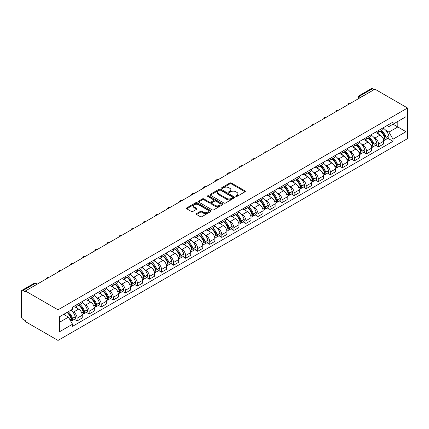 <?xml version="1.0" encoding="UTF-8"?>
<svg xmlns="http://www.w3.org/2000/svg" width="429" height="429" viewBox="0 0 429 429"><rect width="100%" height="100%" fill="white"/><g stroke="black" fill="none" stroke-linecap="round" stroke-linejoin="round"><path stroke-width="0.64" d="M235.896 196.428A0.751 0.434 0 0 0 236.958 196.428L245.018 191.774A1.073 0.622 0 0 0 245.334 191.334A1.073 0.622 0 0 0 245.018 190.894L231.36 183.011A1.073 0.622 0 0 0 229.842 183.011L221.782 187.666A0.751 0.434 0 0 0 221.562 187.972A0.751 0.434 0 0 0 221.782 188.277A0.751 0.434 0 0 0 222.844 188.277L223.89 187.677A3.432 1.984 0 0 1 228.743 187.677L229.88 188.331A3.432 1.984 0 0 1 230.888 189.736A3.432 1.984 0 0 1 229.88 191.136L228.839 191.736A0.751 0.434 0 0 0 228.619 192.047A0.751 0.434 0 0 0 228.839 192.353A0.751 0.434 0 0 0 229.901 192.353L230.941 191.752A3.432 1.984 0 0 1 235.8 191.752L236.937 192.406A3.432 1.984 0 0 1 237.945 193.806A3.432 1.984 0 0 1 236.937 195.211L235.896 195.812A0.751 0.434 0 0 0 235.677 196.117A0.751 0.434 0 0 0 235.896 196.428L235.896 195.812M196.536 213.588A1.073 0.622 0 0 0 196.219 214.023A1.073 0.622 0 0 0 196.536 214.462L200.37 216.677A1.073 0.622 0 0 0 201.882 216.677L210.837 211.508A1.073 0.622 0 0 0 211.154 211.068A1.073 0.622 0 0 0 210.837 210.628L197.179 202.745A1.073 0.622 0 0 0 195.662 202.745L186.712 207.915A1.073 0.622 0 0 0 186.395 208.349A1.073 0.622 0 0 0 186.712 208.789L191.339 211.459A1.073 0.622 0 0 0 192.857 211.459L196.686 209.25A1.073 0.622 0 0 0 197.002 208.81A1.073 0.622 0 0 0 196.686 208.376L194.391 207.046A2.869 1.657 0 0 1 193.554 205.877A2.869 1.657 0 0 1 195.324 204.343A2.869 1.657 0 0 1 198.45 204.703L207.443 209.894A2.869 1.657 0 0 1 208.285 211.068A2.869 1.657 0 0 1 206.51 212.596A2.869 1.657 0 0 1 203.384 212.237L201.882 211.374A1.073 0.622 0 0 0 200.37 211.374L196.536 213.588L196.536 214.462M58.012 309.813L25.391 290.98L374.93 89.173L407.55 108.006L58.012 309.813L58.012 340.428L407.55 138.621L407.55 108.006M223.965 203.051A1.073 0.622 0 0 0 225.482 203.051L234.432 197.882A1.073 0.622 0 0 0 234.749 197.442A1.073 0.622 0 0 0 234.432 197.008L220.779 189.119A1.073 0.622 0 0 0 219.262 189.119L210.307 194.289A1.073 0.622 0 0 0 209.99 194.728A1.073 0.622 0 0 0 210.307 195.168L223.965 203.051M207.99 196.589A0.751 0.434 0 0 1 208.751 196.697L208.751 195.801L222.635 203.818A1.073 0.622 0 0 1 222.951 204.258A1.073 0.622 0 0 1 222.635 204.692L213.685 209.861A1.073 0.622 0 0 1 212.167 209.861L198.509 201.979L202.338 199.78L202.338 198.89L198.509 201.104A1.073 0.622 0 0 0 198.193 201.539A1.073 0.622 0 0 0 198.509 201.979L198.509 201.104M202.338 199.78A1.073 0.622 0 0 1 203.855 199.78L203.855 198.89A1.073 0.622 0 0 0 202.338 198.89M203.855 198.89L209.395 202.086A1.073 0.622 0 0 0 210.912 202.086L213.454 200.622A1.073 0.622 0 0 0 213.771 200.182A1.073 0.622 0 0 0 213.454 199.742L207.69 196.412A0.751 0.434 0 0 1 207.47 196.107A0.751 0.434 0 0 1 207.931 195.71A0.751 0.434 0 0 1 208.751 195.801M25.391 290.98L25.391 291.87L22.994 290.487A2.188 1.26 -120 0 0 21.9 290.379A2.188 1.26 -120 0 0 21.45 291.382L21.45 316.64A2.188 1.26 -120 0 0 22.994 319.315L25.391 320.699L25.391 321.594L58.012 340.428M362.178 96.536L360.553 95.603A2.188 1.26 60 0 0 359.459 95.49L371.439 88.572A2.188 1.26 60 0 1 372.533 88.685L360.553 95.603A2.188 1.26 120 0 0 359.009 98.279L359.009 98.37M374.158 89.618L372.533 88.685M378.566 130.454A5.03 2.901 60 0 1 377.52 132.711L382.625 129.767A5.03 2.901 -120 0 0 383.665 127.51M373.723 137.253L375.01 137.999A5.03 2.901 60 0 1 378.566 144.155L383.665 141.211A5.03 2.901 -120 0 0 380.11 135.049L376.458 132.942M383.665 141.211L383.665 143.929L378.566 146.879L375.799 145.281M377.52 132.711A5.03 2.901 60 0 1 375.048 132.486M378.566 144.155L378.566 146.879M366.505 137.414A5.03 2.901 60 0 1 365.465 139.672L370.565 136.728A5.03 2.901 -120 0 0 371.605 134.47M363.738 152.241L366.505 153.839L371.605 150.895L371.605 148.171A5.03 2.901 -120 0 0 368.05 142.015L364.398 139.902M365.465 139.672A5.03 2.901 60 0 1 362.988 139.446M361.663 144.214L362.95 144.959A5.03 2.901 60 0 1 366.505 151.115L366.505 153.839M354.445 144.38A5.03 2.901 60 0 1 353.405 146.638L358.505 143.688A5.03 2.901 -120 0 0 359.55 141.431M351.678 159.202L354.445 160.8L359.55 157.856L359.55 155.132A5.03 2.901 -120 0 0 355.995 148.976L352.343 146.868M353.405 146.638A5.03 2.901 60 0 1 350.927 146.407M349.603 151.18L350.89 151.92A5.03 2.901 60 0 1 354.445 158.081L354.445 160.8M342.39 151.34A5.03 2.901 60 0 1 341.345 153.598L346.45 150.654A5.03 2.901 -120 0 0 347.49 148.396M339.623 166.168L342.39 167.76L347.49 164.816L347.49 162.098A5.03 2.901 -120 0 0 343.935 155.936L340.283 153.829M341.345 153.598A5.03 2.901 60 0 1 338.872 153.368M337.548 158.14L338.835 158.88A5.03 2.901 60 0 1 342.39 165.042L342.39 167.76M330.33 158.301A5.03 2.901 60 0 1 329.29 160.559L334.389 157.615A5.03 2.901 -120 0 0 335.43 155.357M327.563 173.128L330.33 174.726L335.43 171.777L335.43 169.058A5.03 2.901 -120 0 0 331.874 162.897L328.223 160.789M329.29 160.559A5.03 2.901 60 0 1 326.812 160.333M325.488 165.101L326.775 165.846A5.03 2.901 60 0 1 330.33 172.002L330.33 174.726M318.27 165.262A5.03 2.901 60 0 1 317.229 167.519L322.329 164.575A5.03 2.901 -120 0 0 323.375 162.318M315.503 180.089L318.27 181.687L323.375 178.743L323.375 176.019A5.03 2.901 -120 0 0 319.82 169.863L316.168 167.75M317.229 167.519A5.03 2.901 60 0 1 314.757 167.294M313.427 172.061L314.714 172.807A5.03 2.901 60 0 1 318.27 178.963L318.27 181.687M306.215 172.227A5.03 2.901 60 0 1 305.169 174.485L310.274 171.536A5.03 2.901 -120 0 0 311.315 169.278M303.448 187.049L306.215 188.647L311.315 185.703L311.315 182.979A5.03 2.901 -120 0 0 307.759 176.823L304.107 174.716M305.169 174.485A5.03 2.901 60 0 1 302.697 174.254M301.373 179.027L302.659 179.767A5.03 2.901 60 0 1 306.215 185.923L306.215 188.647M294.155 179.188A5.03 2.901 60 0 1 293.114 181.446L298.214 178.502A5.03 2.901 -120 0 0 299.254 176.244M291.388 194.015L294.155 195.608L299.254 192.664L299.254 189.94A5.03 2.901 -120 0 0 295.699 183.784L292.047 181.676M293.114 181.446A5.03 2.901 60 0 1 290.637 181.215M289.312 185.988L290.599 186.728A5.03 2.901 60 0 1 294.155 192.889L294.155 195.608M282.094 186.148A5.03 2.901 60 0 1 281.054 188.406L286.159 185.462A5.03 2.901 -120 0 0 287.199 183.204M279.327 200.976L282.094 202.574L287.199 199.624L287.199 196.906A5.03 2.901 -120 0 0 283.644 190.744L279.992 188.637M281.054 188.406A5.03 2.901 60 0 1 278.582 188.181M277.252 192.948L278.539 193.694A5.03 2.901 60 0 1 282.094 199.85L282.094 202.574M270.039 193.109A5.03 2.901 60 0 1 268.999 195.367L274.099 192.423A5.03 2.901 -120 0 0 275.139 190.165M267.272 207.936L270.039 209.534L275.139 206.59L275.139 203.866A5.03 2.901 -120 0 0 271.584 197.71L267.932 195.597M268.999 195.367A5.03 2.901 60 0 1 266.522 195.141M265.197 199.909L266.484 200.654A5.03 2.901 60 0 1 270.039 206.81L270.039 209.534M257.979 200.075A5.03 2.901 60 0 1 256.939 202.332L262.039 199.383A5.03 2.901 -120 0 0 263.079 197.126M255.212 214.897L257.979 216.495L263.079 213.551L263.079 210.827A5.03 2.901 -120 0 0 259.524 204.671L255.872 202.563M256.939 202.332A5.03 2.901 60 0 1 254.461 202.102M253.137 206.875L254.424 207.615A5.03 2.901 60 0 1 257.979 213.771L257.979 216.495M245.919 207.035A5.03 2.901 60 0 1 244.879 209.293L249.984 206.344A5.03 2.901 -120 0 0 251.024 204.091M243.157 221.863L245.919 223.455L251.024 220.511L251.024 217.787A5.03 2.901 -120 0 0 247.469 211.631L243.817 209.524M244.879 209.293A5.03 2.901 60 0 1 242.406 209.062M241.082 213.835L242.364 214.575A5.03 2.901 60 0 1 245.919 220.737L245.919 223.455M233.864 213.996A5.03 2.901 60 0 1 232.824 216.254L237.923 213.31A5.03 2.901 -120 0 0 238.964 211.052M231.097 228.823L233.864 230.421L238.964 227.472L238.964 224.753A5.03 2.901 -120 0 0 235.408 218.592L231.757 216.484M232.824 216.254A5.03 2.901 60 0 1 230.346 216.028M229.022 220.796L230.309 221.541A5.03 2.901 60 0 1 233.864 227.697L233.864 230.421M221.804 220.956A5.03 2.901 60 0 1 220.763 223.214L225.863 220.27A5.03 2.901 -120 0 0 226.903 218.012M219.037 235.784L221.804 237.382L226.909 234.438L226.909 231.714A5.03 2.901 -120 0 0 223.348 225.552L219.702 223.445M220.763 223.214A5.03 2.901 60 0 1 218.286 222.989M216.961 227.756L218.248 228.501A5.03 2.901 60 0 1 221.804 234.658L221.804 237.382M209.743 227.922A5.03 2.901 60 0 1 208.703 230.175L213.808 227.231A5.03 2.901 -120 0 0 214.849 224.973M206.982 242.744L209.749 244.342L214.849 241.398L214.849 238.674A5.03 2.901 -120 0 0 211.293 232.518L207.641 230.411M208.703 230.175A5.03 2.901 60 0 1 206.231 229.949M204.906 234.722L206.188 235.462A5.03 2.901 60 0 1 209.749 241.618L209.749 244.342M197.689 234.883A5.03 2.901 60 0 1 196.648 237.14L201.748 234.191A5.03 2.901 -120 0 0 202.788 231.939M194.922 249.71L197.689 251.303L202.788 248.359L202.788 245.635A5.03 2.901 -120 0 0 199.233 239.479L195.581 237.371M196.648 237.14A5.03 2.901 60 0 1 194.171 236.91M192.846 241.683L194.133 242.423A5.03 2.901 60 0 1 197.689 248.584L197.689 251.303M185.628 241.843A5.03 2.901 60 0 1 184.588 244.101L189.688 241.157A5.03 2.901 -120 0 0 190.733 238.899M182.861 256.671L185.628 258.269L190.733 255.319L190.733 252.601A5.03 2.901 -120 0 0 187.178 246.439L183.526 244.332M184.588 244.101A5.03 2.901 60 0 1 182.111 243.876M180.786 248.643L182.073 249.383A5.03 2.901 60 0 1 185.628 255.545L185.628 258.269M173.573 248.804A5.03 2.901 60 0 1 172.528 251.062L177.633 248.118A5.03 2.901 -120 0 0 178.673 245.86M170.806 263.631L173.573 265.229L178.673 262.285L178.673 259.561A5.03 2.901 -120 0 0 175.118 253.4L171.466 251.292M172.528 251.062A5.03 2.901 60 0 1 170.056 250.836M168.731 255.604L170.018 256.349A5.03 2.901 60 0 1 173.573 262.505L173.573 265.229M161.513 255.77A5.03 2.901 60 0 1 160.473 258.022L165.573 255.078A5.03 2.901 -120 0 0 166.613 252.82M158.746 270.592L161.513 272.19L166.613 269.246L166.613 266.522A5.03 2.901 -120 0 0 163.058 260.365L159.406 258.258M160.473 258.022A5.03 2.901 60 0 1 157.995 257.797M156.671 262.564L157.958 263.309A5.03 2.901 60 0 1 161.513 269.466L161.513 272.19M149.453 262.73A5.03 2.901 60 0 1 148.413 264.988L153.512 262.039A5.03 2.901 -120 0 0 154.558 259.786M146.686 277.552L149.453 279.15L154.558 276.206L154.558 273.482A5.03 2.901 -120 0 0 151.003 267.326L147.351 265.219M148.413 264.988A5.03 2.901 60 0 1 145.935 264.757M144.611 269.53L145.898 270.27A5.03 2.901 60 0 1 149.453 276.432L149.453 279.15M137.398 269.691A5.03 2.901 60 0 1 136.352 271.948L141.457 269.004A5.03 2.901 -120 0 0 142.498 266.747M134.631 284.518L137.398 286.116L142.498 283.167L142.498 280.448A5.03 2.901 -120 0 0 138.942 274.287L135.291 272.179M136.352 271.948A5.03 2.901 60 0 1 133.88 271.723M132.556 276.49L133.843 277.231A5.03 2.901 60 0 1 137.398 283.392L137.398 286.116M125.338 276.651A5.03 2.901 60 0 1 124.297 278.909L129.397 275.965A5.03 2.901 -120 0 0 130.437 273.707M122.571 291.479L125.338 293.077L130.437 290.133L130.437 287.409A5.03 2.901 -120 0 0 126.882 281.247L123.23 279.14M124.297 278.909A5.03 2.901 60 0 1 121.82 278.684M120.495 283.451L121.782 284.196A5.03 2.901 60 0 1 125.338 290.353L125.338 293.077M113.277 283.617A5.03 2.901 60 0 1 112.237 285.87L117.337 282.925A5.03 2.901 -120 0 0 118.383 280.668M110.51 298.439L113.277 300.037L118.383 297.093L118.383 294.369A5.03 2.901 -120 0 0 114.827 288.213L111.175 286.105M112.237 285.87A5.03 2.901 60 0 1 109.76 285.644M108.435 290.412L109.722 291.157A5.03 2.901 60 0 1 113.277 297.313L113.277 300.037M101.223 290.578A5.03 2.901 60 0 1 100.177 292.835L105.282 289.886A5.03 2.901 -120 0 0 106.322 287.634M98.456 305.4L101.223 306.998L106.322 304.054L106.322 301.33A5.03 2.901 -120 0 0 102.767 295.173L99.115 293.066M100.177 292.835A5.03 2.901 60 0 1 97.705 292.605M96.38 297.377L97.667 298.117A5.03 2.901 60 0 1 101.223 304.279L101.223 306.998M89.162 297.538A5.03 2.901 60 0 1 88.122 299.796L93.222 296.852A5.03 2.901 -120 0 0 94.262 294.594M86.395 312.366L89.162 313.964L94.262 311.014L94.262 308.295A5.03 2.901 -120 0 0 90.707 302.134L87.055 300.027M88.122 299.796A5.03 2.901 60 0 1 85.644 299.571M84.32 304.338L85.607 305.078A5.03 2.901 60 0 1 89.162 311.239L89.162 313.964M77.102 304.499A5.03 2.901 60 0 1 76.062 306.756L81.167 303.812A5.03 2.901 -120 0 0 82.207 301.555M74.335 319.326L77.102 320.924L82.207 317.98L82.207 315.256A5.03 2.901 -120 0 0 78.652 309.094L75 306.987M76.062 306.756A5.03 2.901 60 0 1 73.59 306.531M72.26 311.298L73.547 312.044A5.03 2.901 60 0 1 77.102 318.2L77.102 320.924M387.103 125.525L388.921 126.571L406.006 116.709L397.812 121.439L397.812 126.973L388.921 132.105L385.778 130.293M59.556 322.259L68.447 317.128L72.544 324.227L59.556 331.724L59.556 316.725L72.544 309.229L72.544 307.132L393.018 122.109L393.018 124.206L406.006 131.703L393.018 139.2L388.921 132.105M406.006 116.709L406.006 131.703M72.544 324.227L72.544 326.324L393.018 141.297L393.018 139.2M68.447 317.128L63.653 314.36M387.854 138.32L393.018 141.297M236.197 196.53L236.937 196.101A3.432 1.984 0 0 0 237.945 194.702L237.945 193.806M230.888 189.736L230.888 190.626A3.432 1.984 0 0 1 229.88 192.031L229.14 192.46M245.002 191.779L231.36 183.902A1.073 0.622 0 0 0 229.842 183.902L222.083 188.385M234.422 197.892L220.779 190.015A1.073 0.622 0 0 0 219.262 190.015L210.323 195.174L210.307 194.289M232.539 197.753A0.751 0.434 0 0 0 232.759 197.442A0.751 0.434 0 0 0 232.539 197.136L220.549 190.219A0.751 0.434 0 0 0 219.487 190.219L218.388 190.851A3.432 1.984 0 0 0 217.38 192.251A3.432 1.984 0 0 0 218.388 193.656L226.582 198.386A3.432 1.984 0 0 0 231.435 198.386L232.539 197.753L232.539 198.643A0.751 0.434 0 0 0 232.759 198.337L232.759 197.442M217.38 192.251L217.38 193.147A3.432 1.984 0 0 0 218.388 194.546L218.388 193.656M232.539 198.643L231.435 199.281A3.432 1.984 0 0 1 226.582 199.281L218.388 194.546M203.855 199.78L209.395 202.981A1.073 0.622 0 0 0 210.912 202.981L213.454 201.512A1.073 0.622 0 0 0 213.771 201.072L213.771 200.182M208.751 196.697L222.619 204.703M215.143 205.405A2.869 1.657 0 0 0 218.27 205.764A2.869 1.657 0 0 0 220.045 204.236A2.869 1.657 0 0 0 219.203 203.062L216.034 201.233A1.073 0.622 0 0 0 214.516 201.233L211.974 202.703A1.073 0.622 0 0 0 211.663 203.137A1.073 0.622 0 0 0 211.974 203.577L215.143 205.405L215.143 206.301A2.869 1.657 0 0 0 218.27 206.66A2.869 1.657 0 0 0 220.045 205.126L220.045 204.236M211.663 203.137L211.663 204.032A1.073 0.622 0 0 0 211.974 204.472L211.974 203.577M215.143 206.301L211.974 204.472M208.285 211.068L208.285 211.958A2.869 1.657 0 0 1 206.51 213.492A2.869 1.657 0 0 1 203.384 213.133L201.882 212.269A1.073 0.622 0 0 0 200.37 212.269L196.552 214.473M193.554 205.877L193.554 206.767A2.869 1.657 0 0 0 194.391 207.942L194.391 207.046M196.675 209.255L194.391 207.942M210.821 211.513L197.179 203.636A1.073 0.622 0 0 0 195.662 203.636L186.722 208.8L186.712 207.915M380.459 131.017A6.885 3.974 60 0 1 380.496 131.033A6.885 3.974 60 0 1 385.027 137.216L385.07 137.355A1.341 0.772 60 0 1 384.856 138.406A1.341 0.772 60 0 1 384.824 138.422M380.158 131.188A8.307 4.794 60 0 1 384.727 138.041L384.765 138.186A2.762 1.593 60 0 1 384.33 140.353L383.644 140.75M384.802 139.741A2.762 1.593 -120 0 0 385.569 139.639A2.762 1.593 -120 0 0 386.003 137.473L385.961 137.328A8.307 4.794 -120 0 0 381.397 130.475M383.558 128.389A8.307 4.794 60 0 1 388.781 135.698L388.824 135.843A2.762 1.593 60 0 1 388.39 138.009L385.569 139.639M377.327 132.808A8.307 4.794 60 0 1 379.059 134.443M383.102 134.459L384.159 135.071M368.404 137.977A6.885 3.974 60 0 1 368.436 137.999A6.885 3.974 60 0 1 372.967 144.176L373.01 144.321A1.341 0.772 60 0 1 372.796 145.372A1.341 0.772 60 0 1 372.769 145.388M368.103 138.149A8.307 4.794 60 0 1 372.667 145.007L372.71 145.147A2.762 1.593 60 0 1 372.27 147.313L371.584 147.71M372.742 146.707A2.762 1.593 -120 0 0 373.509 146.6A2.762 1.593 -120 0 0 373.943 144.434L373.906 144.289A8.307 4.794 -120 0 0 369.337 137.436M371.503 135.355A8.307 4.794 60 0 1 376.726 142.664L376.764 142.803A2.762 1.593 60 0 1 376.33 144.97L373.509 146.6M365.267 139.768A8.307 4.794 60 0 1 367.004 141.409M371.042 141.42L372.104 142.031M356.343 144.938A6.885 3.974 60 0 1 356.381 144.959A6.885 3.974 60 0 1 360.912 151.137L360.95 151.281A1.341 0.772 60 0 1 360.741 152.333A1.341 0.772 60 0 1 360.709 152.349M356.043 145.115A8.307 4.794 60 0 1 360.607 151.968L360.65 152.107A2.762 1.593 60 0 1 360.215 154.279L359.529 154.671M360.687 153.668A2.762 1.593 -120 0 0 361.449 153.561A2.762 1.593 -120 0 0 361.888 151.394L361.845 151.255A8.307 4.794 -120 0 0 357.282 144.396M359.443 142.315A8.307 4.794 60 0 1 364.666 149.624L364.709 149.769A2.762 1.593 60 0 1 364.269 151.936L361.449 153.561M353.212 146.734A8.307 4.794 60 0 1 354.944 148.37M358.982 148.38L360.044 148.992M344.289 151.898A6.885 3.974 60 0 1 344.321 151.92A6.885 3.974 60 0 1 348.852 158.097L348.895 158.242A1.341 0.772 60 0 1 348.68 159.293A1.341 0.772 60 0 1 348.654 159.309M343.983 152.075A8.307 4.794 60 0 1 348.552 158.928L348.589 159.073A2.762 1.593 60 0 1 348.155 161.24L347.469 161.636M348.627 160.628A2.762 1.593 -120 0 0 349.394 160.526A2.762 1.593 -120 0 0 349.828 158.36L349.785 158.215A8.307 4.794 -120 0 0 345.222 151.362M347.388 149.276A8.307 4.794 60 0 1 352.611 156.585L352.649 156.73A2.762 1.593 60 0 1 352.214 158.896L349.394 160.526M341.152 153.695A8.307 4.794 60 0 1 342.884 155.33M346.927 155.341L347.983 155.952M332.228 158.864A6.885 3.974 60 0 1 332.261 158.88A6.885 3.974 60 0 1 336.792 165.063L336.835 165.203A1.341 0.772 60 0 1 336.626 166.254A1.341 0.772 60 0 1 336.593 166.27M331.928 159.036A8.307 4.794 60 0 1 336.492 165.889L336.534 166.034A2.762 1.593 60 0 1 336.095 168.2L335.408 168.597M336.567 167.589A2.762 1.593 -120 0 0 337.333 167.487A2.762 1.593 -120 0 0 337.768 165.321L337.73 165.176A8.307 4.794 -120 0 0 333.161 158.322M335.328 156.236A8.307 4.794 60 0 1 340.551 163.546L340.588 163.69A2.762 1.593 60 0 1 340.154 165.857L337.333 167.487M329.091 160.655A8.307 4.794 60 0 1 330.829 162.291M334.867 162.307L335.928 162.918M320.168 165.825A6.885 3.974 60 0 1 320.206 165.846A6.885 3.974 60 0 1 324.737 172.024L324.774 172.168A1.341 0.772 60 0 1 324.565 173.219A1.341 0.772 60 0 1 324.533 173.236M319.868 165.996A8.307 4.794 60 0 1 324.431 172.855L324.474 172.994A2.762 1.593 60 0 1 324.04 175.161L323.353 175.558M324.512 174.549A2.762 1.593 -120 0 0 325.273 174.447A2.762 1.593 -120 0 0 325.713 172.281L325.67 172.136A8.307 4.794 -120 0 0 321.106 165.283M323.268 163.202A8.307 4.794 60 0 1 328.491 170.511L328.534 170.651A2.762 1.593 60 0 1 328.094 172.817L325.273 174.447M317.036 167.616A8.307 4.794 60 0 1 318.768 169.257M322.806 169.267L323.868 169.879M308.113 172.785A6.885 3.974 60 0 1 308.145 172.807A6.885 3.974 60 0 1 312.677 178.984L312.72 179.129A1.341 0.772 60 0 1 312.505 180.18A1.341 0.772 60 0 1 312.478 180.196M307.808 172.962A8.307 4.794 60 0 1 312.376 179.815L312.414 179.955A2.762 1.593 60 0 1 311.98 182.127L311.293 182.518M312.451 181.515A2.762 1.593 -120 0 0 313.218 181.408A2.762 1.593 -120 0 0 313.653 179.242L313.61 179.102A8.307 4.794 -120 0 0 309.046 172.243M311.213 170.163A8.307 4.794 60 0 1 316.436 177.472L316.473 177.617A2.762 1.593 60 0 1 316.039 179.783L313.218 181.408M304.976 174.582A8.307 4.794 60 0 1 306.714 176.217M310.752 176.228L311.808 176.839M296.053 179.746A6.885 3.974 60 0 1 296.085 179.767A6.885 3.974 60 0 1 300.616 185.945L300.659 186.089A1.341 0.772 60 0 1 300.45 187.141A1.341 0.772 60 0 1 300.418 187.157M295.753 179.923A8.307 4.794 60 0 1 300.316 186.776L300.359 186.921A2.762 1.593 60 0 1 299.919 189.087L299.233 189.484M300.391 188.476A2.762 1.593 -120 0 0 301.158 188.374A2.762 1.593 -120 0 0 301.592 186.207L301.555 186.063A8.307 4.794 -120 0 0 296.986 179.209M299.152 177.123A8.307 4.794 60 0 1 304.375 184.432L304.418 184.577A2.762 1.593 60 0 1 303.979 186.744L301.158 188.374M292.916 181.542A8.307 4.794 60 0 1 294.653 183.178M298.691 183.188L299.753 183.8M283.993 186.712A6.885 3.974 60 0 1 284.03 186.728A6.885 3.974 60 0 1 288.561 192.911L288.599 193.05A1.341 0.772 60 0 1 288.39 194.101A1.341 0.772 60 0 1 288.358 194.117M283.692 186.883A8.307 4.794 60 0 1 288.261 193.736L288.299 193.881A2.762 1.593 60 0 1 287.864 196.048L287.178 196.444M288.336 195.436A2.762 1.593 -120 0 0 289.098 195.334A2.762 1.593 -120 0 0 289.537 193.168L289.495 193.023A8.307 4.794 -120 0 0 284.931 186.17M287.092 184.084A8.307 4.794 60 0 1 292.315 191.393L292.358 191.538A2.762 1.593 60 0 1 291.924 193.704L289.098 195.334M280.861 188.503A8.307 4.794 60 0 1 282.593 190.138M286.631 190.154L287.693 190.766M271.938 193.672A6.885 3.974 60 0 1 271.97 193.694A6.885 3.974 60 0 1 276.501 199.871L276.544 200.016A1.341 0.772 60 0 1 276.33 201.067A1.341 0.772 60 0 1 276.303 201.083M271.632 193.844A8.307 4.794 60 0 1 276.201 200.702L276.238 200.842A2.762 1.593 60 0 1 275.804 203.008L275.118 203.405M276.276 202.397A2.762 1.593 -120 0 0 277.043 202.295A2.762 1.593 -120 0 0 277.477 200.129L277.44 199.984A8.307 4.794 -120 0 0 272.871 193.13M275.037 191.05A8.307 4.794 60 0 1 280.26 198.359L280.298 198.498A2.762 1.593 60 0 1 279.864 200.665L277.043 202.295M268.801 195.463A8.307 4.794 60 0 1 270.538 197.104M274.576 197.115L275.632 197.726M259.877 200.633A6.885 3.974 60 0 1 259.91 200.654A6.885 3.974 60 0 1 264.441 206.832L264.484 206.976A1.341 0.772 60 0 1 264.275 208.027A1.341 0.772 60 0 1 264.243 208.044M259.577 200.804A8.307 4.794 60 0 1 264.141 207.663L264.184 207.802A2.762 1.593 60 0 1 263.744 209.974L263.063 210.366M264.221 209.363A2.762 1.593 -120 0 0 264.983 209.255A2.762 1.593 -120 0 0 265.417 207.089L265.379 206.95A8.307 4.794 -120 0 0 260.811 200.091M262.977 198.01A8.307 4.794 60 0 1 268.2 205.319L268.243 205.459A2.762 1.593 60 0 1 267.803 207.631L264.983 209.255M256.74 202.429A8.307 4.794 60 0 1 258.478 204.065M262.516 204.075L263.578 204.687M247.817 207.593A6.885 3.974 60 0 1 247.855 207.615A6.885 3.974 60 0 1 252.386 213.792L252.424 213.937A1.341 0.772 60 0 1 252.214 214.988A1.341 0.772 60 0 1 252.182 215.004M247.517 207.77A8.307 4.794 60 0 1 252.086 214.623L252.123 214.768A2.762 1.593 60 0 1 251.689 216.935L251.003 217.331M252.161 216.323A2.762 1.593 -120 0 0 252.922 216.221A2.762 1.593 -120 0 0 253.362 214.05L253.319 213.91A8.307 4.794 -120 0 0 248.756 207.057M250.917 204.971A8.307 4.794 60 0 1 256.14 212.28L256.183 212.425A2.762 1.593 60 0 1 255.748 214.591L252.922 216.221M244.686 209.39A8.307 4.794 60 0 1 246.418 211.025M250.461 211.036L251.517 211.647M235.762 214.559A6.885 3.974 60 0 1 235.794 214.575A6.885 3.974 60 0 1 240.326 220.758L240.369 220.897A1.341 0.772 60 0 1 240.154 221.949A1.341 0.772 60 0 1 240.127 221.965M235.462 214.731A8.307 4.794 60 0 1 240.026 221.584L240.068 221.729A2.762 1.593 60 0 1 239.629 223.895L238.942 224.292M240.101 223.284A2.762 1.593 -120 0 0 240.867 223.182A2.762 1.593 -120 0 0 241.302 221.015L241.264 220.871A8.307 4.794 -120 0 0 236.695 214.017M238.862 211.931A8.307 4.794 60 0 1 244.085 219.24L244.122 219.385A2.762 1.593 60 0 1 243.688 221.552L240.867 223.182M232.625 216.35A8.307 4.794 60 0 1 234.363 217.986M238.401 218.002L239.457 218.613M223.702 221.52A6.885 3.974 60 0 1 223.74 221.541A6.885 3.974 60 0 1 228.271 227.719L228.308 227.863A1.341 0.772 60 0 1 228.099 228.914A1.341 0.772 60 0 1 228.067 228.93M223.402 221.691A8.307 4.794 60 0 1 227.965 228.55L228.008 228.689A2.762 1.593 60 0 1 227.574 230.856L226.887 231.252M228.046 230.244A2.762 1.593 -120 0 0 228.807 230.142A2.762 1.593 -120 0 0 229.242 227.976L229.204 227.831A8.307 4.794 -120 0 0 224.64 220.978M226.802 218.897A8.307 4.794 60 0 1 232.025 226.206L232.068 226.346A2.762 1.593 60 0 1 231.628 228.512L228.807 230.142M220.565 223.311A8.307 4.794 60 0 1 222.302 224.952M226.34 224.962L227.402 225.574M211.642 228.48A6.885 3.974 60 0 1 211.679 228.501A6.885 3.974 60 0 1 216.211 234.679L216.248 234.824A1.341 0.772 60 0 1 216.039 235.875A1.341 0.772 60 0 1 216.007 235.891M211.341 228.652A8.307 4.794 60 0 1 215.91 235.51L215.948 235.65A2.762 1.593 60 0 1 215.514 237.822L214.827 238.213M215.985 237.21A2.762 1.593 -120 0 0 216.752 237.103A2.762 1.593 -120 0 0 217.187 234.936L217.144 234.797A8.307 4.794 -120 0 0 212.58 227.938M214.741 225.858A8.307 4.794 60 0 1 219.964 233.167L220.007 233.306A2.762 1.593 60 0 1 219.573 235.478L216.752 237.103M208.51 230.276A8.307 4.794 60 0 1 210.242 231.912M214.286 231.923L215.342 232.534M199.587 235.441A6.885 3.974 60 0 1 199.619 235.462A6.885 3.974 60 0 1 204.15 241.64L204.193 241.784A1.341 0.772 60 0 1 203.979 242.835A1.341 0.772 60 0 1 203.952 242.852M199.287 235.618A8.307 4.794 60 0 1 203.85 242.471L203.893 242.616A2.762 1.593 60 0 1 203.453 244.782L202.767 245.179M203.925 244.171A2.762 1.593 -120 0 0 204.692 244.069A2.762 1.593 -120 0 0 205.126 241.897L205.089 241.758A8.307 4.794 -120 0 0 200.52 234.904M202.686 232.818A8.307 4.794 60 0 1 207.909 240.127L207.947 240.272A2.762 1.593 60 0 1 207.513 242.439L204.692 244.069M196.45 237.237A8.307 4.794 60 0 1 198.187 238.873M202.225 238.883L203.282 239.495M187.527 242.406A6.885 3.974 60 0 1 187.564 242.423A6.885 3.974 60 0 1 192.095 248.606L192.133 248.745A1.341 0.772 60 0 1 191.924 249.796A1.341 0.772 60 0 1 191.892 249.812M187.226 242.578A8.307 4.794 60 0 1 191.79 249.431L191.833 249.576A2.762 1.593 60 0 1 191.398 251.743L190.712 252.139M191.87 251.131A2.762 1.593 -120 0 0 192.632 251.029A2.762 1.593 -120 0 0 193.071 248.863L193.029 248.718A8.307 4.794 -120 0 0 188.465 241.865M190.626 239.779A8.307 4.794 60 0 1 195.849 247.088L195.892 247.233A2.762 1.593 60 0 1 195.452 249.399L192.632 251.029M184.395 244.198A8.307 4.794 60 0 1 186.127 245.833M190.165 245.849L191.227 246.461M175.466 249.367A6.885 3.974 60 0 1 175.504 249.383A6.885 3.974 60 0 1 180.035 255.566L180.078 255.711A1.341 0.772 60 0 1 179.864 256.762A1.341 0.772 60 0 1 179.831 256.778M175.166 249.539A8.307 4.794 60 0 1 179.735 256.397L179.772 256.537A2.762 1.593 60 0 1 179.338 258.703L178.652 259.1M179.81 258.092A2.762 1.593 -120 0 0 180.577 257.99A2.762 1.593 -120 0 0 181.011 255.823L180.968 255.679A8.307 4.794 -120 0 0 176.405 248.825M178.566 246.745A8.307 4.794 60 0 1 183.789 254.054L183.832 254.193A2.762 1.593 60 0 1 183.398 256.36L180.577 257.99M172.335 251.158A8.307 4.794 60 0 1 174.067 252.799M178.11 252.81L179.166 253.421M163.411 256.327A6.885 3.974 60 0 1 163.444 256.349A6.885 3.974 60 0 1 167.975 262.527L168.018 262.671A1.341 0.772 60 0 1 167.803 263.722A1.341 0.772 60 0 1 167.777 263.738M163.111 256.499A8.307 4.794 60 0 1 167.675 263.358L167.718 263.497A2.762 1.593 60 0 1 167.278 265.669L166.591 266.06M167.75 265.058A2.762 1.593 -120 0 0 168.517 264.95A2.762 1.593 -120 0 0 168.951 262.784L168.913 262.645A8.307 4.794 -120 0 0 164.345 255.786M166.511 253.705A8.307 4.794 60 0 1 171.734 261.014L171.772 261.154A2.762 1.593 60 0 1 171.337 263.326L168.517 264.95M160.274 258.119A8.307 4.794 60 0 1 162.012 259.76M166.05 259.77L167.112 260.382M151.351 263.288A6.885 3.974 60 0 1 151.389 263.309A6.885 3.974 60 0 1 155.92 269.487L155.958 269.632A1.341 0.772 60 0 1 155.748 270.683A1.341 0.772 60 0 1 155.716 270.699M151.051 263.465A8.307 4.794 60 0 1 155.614 270.318L155.657 270.463A2.762 1.593 60 0 1 155.223 272.63L154.537 273.026M155.695 272.018A2.762 1.593 -120 0 0 156.456 271.916A2.762 1.593 -120 0 0 156.896 269.744L156.853 269.605A8.307 4.794 -120 0 0 152.29 262.752M154.451 260.666A8.307 4.794 60 0 1 159.674 267.975L159.717 268.12A2.762 1.593 60 0 1 159.277 270.286L156.456 271.916M148.219 265.084A8.307 4.794 60 0 1 149.952 266.72M153.99 266.731L155.051 267.342M139.296 270.254A6.885 3.974 60 0 1 139.328 270.27A6.885 3.974 60 0 1 143.86 276.453L143.903 276.592A1.341 0.772 60 0 1 143.688 277.643A1.341 0.772 60 0 1 143.656 277.66M138.991 270.426A8.307 4.794 60 0 1 143.559 277.279L143.597 277.424A2.762 1.593 60 0 1 143.163 279.59L142.476 279.987M143.635 278.979A2.762 1.593 -120 0 0 144.401 278.877A2.762 1.593 -120 0 0 144.836 276.71L144.793 276.566A8.307 4.794 -120 0 0 140.229 269.712M142.39 267.626A8.307 4.794 60 0 1 147.614 274.935L147.656 275.08A2.762 1.593 60 0 1 147.222 277.247L144.401 278.877M136.159 272.045A8.307 4.794 60 0 1 137.891 273.681M141.935 273.697L142.991 274.308M127.236 277.214A6.885 3.974 60 0 1 127.268 277.231A6.885 3.974 60 0 1 131.8 283.413L131.842 283.558A1.341 0.772 60 0 1 131.628 284.609A1.341 0.772 60 0 1 131.601 284.625M126.936 277.386A8.307 4.794 60 0 1 131.499 284.239L131.542 284.384A2.762 1.593 60 0 1 131.102 286.551L130.416 286.947M131.574 285.939A2.762 1.593 -120 0 0 132.341 285.837A2.762 1.593 -120 0 0 132.775 283.671L132.738 283.526A8.307 4.794 -120 0 0 128.169 276.673M130.336 274.592A8.307 4.794 60 0 1 135.559 281.901L135.596 282.041A2.762 1.593 60 0 1 135.162 284.207L132.341 285.837M124.099 279.006A8.307 4.794 60 0 1 125.836 280.646M129.874 280.657L130.936 281.268M115.176 284.175A6.885 3.974 60 0 1 115.213 284.196A6.885 3.974 60 0 1 119.745 290.374L119.782 290.519A1.341 0.772 60 0 1 119.573 291.57A1.341 0.772 60 0 1 119.541 291.586M114.875 284.347A8.307 4.794 60 0 1 119.439 291.205L119.482 291.345A2.762 1.593 60 0 1 119.047 293.511L118.361 293.908M119.519 292.905A2.762 1.593 -120 0 0 120.281 292.798A2.762 1.593 -120 0 0 120.721 290.631L120.678 290.492A8.307 4.794 -120 0 0 116.114 283.633M118.275 281.553A8.307 4.794 60 0 1 123.498 288.862L123.541 289.001A2.762 1.593 60 0 1 123.102 291.173L120.281 292.798M112.044 285.966A8.307 4.794 60 0 1 113.776 287.607M117.814 287.618L118.876 288.229M103.121 291.135A6.885 3.974 60 0 1 103.153 291.157A6.885 3.974 60 0 1 107.684 297.335L107.727 297.479A1.341 0.772 60 0 1 107.513 298.53A1.341 0.772 60 0 1 107.486 298.546M102.815 291.312A8.307 4.794 60 0 1 107.384 298.166L107.422 298.311A2.762 1.593 60 0 1 106.987 300.477L106.301 300.874M107.459 299.866A2.762 1.593 -120 0 0 108.226 299.764A2.762 1.593 -120 0 0 108.66 297.592L108.617 297.453A8.307 4.794 -120 0 0 104.054 290.599M106.22 288.513A8.307 4.794 60 0 1 111.443 295.822L111.481 295.967A2.762 1.593 60 0 1 111.047 298.134L108.226 299.764M99.984 292.932A8.307 4.794 60 0 1 101.721 294.567M105.759 294.578L106.816 295.19M91.061 298.101A6.885 3.974 60 0 1 91.093 298.117A6.885 3.974 60 0 1 95.624 304.3L95.667 304.44A1.341 0.772 60 0 1 95.458 305.491A1.341 0.772 60 0 1 95.426 305.507M90.76 298.273A8.307 4.794 60 0 1 95.324 305.126L95.367 305.271A2.762 1.593 60 0 1 94.927 307.437L94.241 307.834M95.399 306.826A2.762 1.593 -120 0 0 96.166 306.724A2.762 1.593 -120 0 0 96.6 304.558L96.563 304.413A8.307 4.794 -120 0 0 91.994 297.56M94.16 295.474A8.307 4.794 60 0 1 99.383 302.783L99.421 302.928A2.762 1.593 60 0 1 98.986 305.094L96.166 306.724M87.924 299.892A8.307 4.794 60 0 1 89.661 301.528M93.699 301.544L94.761 302.155M79 305.062A6.885 3.974 60 0 1 79.038 305.078A6.885 3.974 60 0 1 83.569 311.261L83.607 311.406A1.341 0.772 60 0 1 83.398 312.457A1.341 0.772 60 0 1 83.365 312.473M78.7 305.234A8.307 4.794 60 0 1 83.264 312.087L83.306 312.232A2.762 1.593 60 0 1 82.872 314.398L82.186 314.795M83.344 313.787A2.762 1.593 -120 0 0 84.105 313.685A2.762 1.593 -120 0 0 84.545 311.518L84.502 311.374A8.307 4.794 -120 0 0 79.939 304.52M82.1 302.44A8.307 4.794 60 0 1 87.323 309.749L87.366 309.888A2.762 1.593 60 0 1 86.931 312.055L84.105 313.685M75.869 306.853A8.307 4.794 60 0 1 77.601 308.494M81.639 308.505L82.7 309.116M67.315 312.248A6.885 3.974 60 0 1 71.509 318.221L71.552 318.366A1.341 0.772 60 0 1 71.337 319.417A1.341 0.772 60 0 1 71.311 319.433M66.967 312.451A8.307 4.794 60 0 1 71.209 319.053L71.246 319.192A2.762 1.593 60 0 1 70.871 321.326M71.284 320.753A2.762 1.593 -120 0 0 72.051 320.645A2.762 1.593 -120 0 0 72.485 318.479L72.442 318.339A8.307 4.794 -120 0 0 68.2 311.738M71.021 310.108A8.307 4.794 60 0 1 75.268 316.709L75.306 316.849A2.762 1.593 60 0 1 74.871 319.02L72.051 320.645M64.146 314.082A8.307 4.794 60 0 1 65.546 315.454M69.584 315.465L70.64 316.076M359.084 98.321L359.009 98.279A2.188 1.26 0 0 1 358.365 97.383L358.365 98.734M89.162 311.239L94.262 308.295M101.223 304.279L106.322 301.33M113.277 297.313L118.383 294.369M125.338 290.353L130.437 287.409M137.398 283.392L142.498 280.448M149.453 276.432L154.558 273.482M161.513 269.466L166.613 266.522M173.573 262.505L178.673 259.561M185.628 255.545L190.733 252.601M197.689 248.584L202.788 245.635M209.749 241.618L214.849 238.674M221.804 234.658L226.909 231.714M233.864 227.697L238.964 224.753M245.919 220.737L251.024 217.787M257.979 213.771L263.079 210.827M270.039 206.81L275.139 203.866M282.094 199.85L287.199 196.906M294.155 192.889L299.254 189.94M306.215 185.923L311.315 182.979M318.27 178.963L323.375 176.019M330.33 172.002L335.43 169.058M342.39 165.042L347.49 162.098M354.445 158.081L359.55 155.132M366.505 151.115L371.605 148.171M77.102 318.2L82.207 315.256M73.547 312.044L78.652 309.094M85.607 305.078L90.707 302.134M97.667 298.117L102.767 295.173M109.722 291.157L114.827 288.213M121.782 284.196L126.882 281.247M133.843 277.231L138.942 274.287M145.898 270.27L151.003 267.326M157.958 263.309L163.058 260.365M170.018 256.349L175.118 253.4M182.073 249.383L187.178 246.439M194.133 242.423L199.233 239.479M206.188 235.462L211.293 232.518M218.248 228.501L223.348 225.552M230.309 221.541L235.408 218.592M242.364 214.575L247.469 211.631M254.424 207.615L259.524 204.671M266.484 200.654L271.584 197.71M278.539 193.694L283.644 190.744M290.599 186.728L295.699 183.784M302.659 179.767L307.759 176.823M314.714 172.807L319.82 169.863M326.775 165.846L331.874 162.897M338.835 158.88L343.935 155.936M350.89 151.92L355.995 148.976M362.95 144.959L368.05 142.015M375.01 137.999L380.11 135.049M350.525 103.266A2.188 1.26 120 0 0 349.56 103.823M338.465 110.226A2.188 1.26 120 0 0 337.5 110.784M326.405 117.187A2.188 1.26 120 0 0 325.439 117.744M314.35 124.153A2.188 1.26 120 0 0 313.385 124.71M302.289 131.113A2.188 1.26 120 0 0 301.324 131.671M290.229 138.074A2.188 1.26 120 0 0 289.264 138.631M278.174 145.034A2.188 1.26 120 0 0 277.209 145.592M266.114 152A2.188 1.26 120 0 0 265.149 152.558M254.054 158.961A2.188 1.26 120 0 0 253.089 159.518M241.999 165.921A2.188 1.26 120 0 0 241.034 166.479M229.939 172.882A2.188 1.26 120 0 0 228.973 173.439M217.884 179.848A2.188 1.26 120 0 0 216.918 180.405M205.823 186.808A2.188 1.26 120 0 0 204.858 187.366M193.763 193.769A2.188 1.26 120 0 0 192.798 194.326M181.708 200.729A2.188 1.26 120 0 0 180.743 201.287M169.648 207.695A2.188 1.26 120 0 0 168.683 208.253M157.588 214.656A2.188 1.26 120 0 0 156.623 215.213M145.533 221.616A2.188 1.26 120 0 0 144.568 222.174M133.473 228.577A2.188 1.26 120 0 0 132.507 229.134M121.412 235.542A2.188 1.26 120 0 0 120.447 236.095M109.357 242.503A2.188 1.26 120 0 0 108.392 243.061M97.297 249.463A2.188 1.26 120 0 0 96.332 250.021M85.237 256.424A2.188 1.26 120 0 0 84.272 256.982M73.182 263.39A2.188 1.26 120 0 0 72.217 263.942M61.122 270.35A2.188 1.26 120 0 0 60.157 270.908M49.062 277.311A2.188 1.26 120 0 0 48.096 277.869M36.599 284.507L34.98 283.569L22.994 290.487M37.243 284.137L36.068 283.462A2.188 1.26 120 0 0 34.98 283.569A2.188 1.26 60 0 0 33.886 283.462L21.9 290.379M236.937 196.101L236.937 195.211M228.839 192.353L228.839 191.736M229.88 192.031L229.88 191.136M221.782 188.277L221.782 187.666M229.842 183.902L229.842 183.011M231.36 183.902L231.36 183.011M245.018 191.774L245.018 190.894M219.262 190.015L219.262 189.119M220.779 190.015L220.779 189.119M234.432 197.882L234.432 197.008M226.582 199.281L226.582 198.386M231.435 199.281L231.435 198.386M209.395 202.981L209.395 202.086M210.912 202.981L210.912 202.086M213.454 201.512L213.454 200.622M222.635 204.692L222.635 203.818M200.37 212.269L200.37 211.374M201.882 212.269L201.882 211.374M203.384 213.133L203.384 212.237M196.686 209.25L196.686 208.376M195.662 203.636L195.662 202.745M197.179 203.636L197.179 202.745M210.837 211.508L210.837 210.628M383.253 139.06L384.765 138.186M386.003 137.473L388.824 135.843M385.961 137.328L388.781 135.698M383.204 138.921L385.135 137.795M371.198 146.021L372.71 145.147M373.943 144.434L376.764 142.803M373.906 144.289L376.726 142.664M371.144 145.881L373.074 144.755M359.137 152.981L360.65 152.107M361.888 151.394L364.709 149.769M361.845 151.255L364.666 149.624M360.607 151.957L361.02 151.721M359.089 152.847L360.607 151.968M347.082 159.942L348.589 159.073M349.828 158.36L352.649 156.73M349.785 158.215L352.611 156.585M348.546 158.918L348.959 158.682M347.029 159.808L348.552 158.928M335.022 166.908L336.534 166.034M337.768 165.321L340.588 163.69M337.73 165.176L340.551 163.546M334.969 166.768L336.899 165.642M322.962 173.868L324.474 172.994M325.713 172.281L328.534 170.651M325.67 172.136L328.491 170.511M324.431 172.844L324.844 172.603M322.914 173.729L324.431 172.855M310.907 180.829L312.414 179.955M313.653 179.242L316.473 177.617M313.61 179.102L316.436 177.472M310.853 180.695L312.784 179.569M298.847 187.789L300.359 186.921M301.592 186.207L304.418 184.577M301.555 186.063L304.375 184.432M298.793 187.655L300.724 186.529M286.786 194.755L288.299 193.881M289.537 193.168L292.358 191.538M289.495 193.023L292.315 191.393M288.256 193.726L288.669 193.49M286.738 194.616L288.261 193.736M274.732 201.716L276.238 200.842M277.477 200.129L280.298 198.498M277.44 199.984L280.26 198.359M274.678 201.576L276.608 200.45M262.671 208.676L264.184 207.802M265.417 207.089L268.243 205.459M265.379 206.95L268.2 205.319M262.623 208.542L264.548 207.416M250.611 215.637L252.123 214.768M253.362 214.05L256.183 212.425M253.319 213.91L256.14 212.28M252.08 214.613L252.493 214.377M250.563 215.503L252.086 214.623M238.556 222.603L240.068 221.729M241.302 221.015L244.122 219.385M241.264 220.871L244.085 219.24M238.503 222.463L240.433 221.337M226.496 229.563L228.008 228.689M229.242 227.976L232.068 226.346M229.204 227.831L232.025 226.206M226.448 229.424L228.373 228.298M214.436 236.524L215.948 235.65M217.187 234.936L220.007 233.306M217.144 234.797L219.964 233.167M215.905 235.5L216.318 235.264M214.387 236.39L215.91 235.51M202.381 243.484L203.893 242.616M205.126 241.897L207.947 240.272M205.089 241.758L207.909 240.127M202.327 243.35L204.258 242.224M190.32 250.45L191.833 249.576M193.071 248.863L195.892 247.233M193.029 248.718L195.849 247.088M191.79 249.421L192.197 249.185M190.272 250.311L191.79 249.431M178.26 257.411L179.772 256.537M181.011 255.823L183.832 254.193M180.968 255.679L183.789 254.054M179.73 256.386L180.142 256.145M178.212 257.271L179.735 256.397M166.205 264.371L167.718 263.497M168.951 262.784L171.772 261.154M168.913 262.645L171.734 261.014M167.669 263.347L168.082 263.111M166.152 264.237L167.675 263.358M154.145 271.332L155.657 270.463M156.896 269.744L159.717 268.12M156.853 269.605L159.674 267.975M155.614 270.308L156.022 270.072M154.097 271.198L155.614 270.318M142.09 278.298L143.597 277.424M144.836 276.71L147.656 275.08M144.793 276.566L147.614 274.935M142.037 278.158L143.967 277.032M130.03 285.258L131.542 284.384M132.775 283.671L135.596 282.041M132.738 283.526L135.559 281.901M129.976 285.119L131.907 283.993M117.97 292.219L119.482 291.345M120.721 290.631L123.541 289.001M120.678 290.492L123.498 288.862M119.439 291.194L119.852 290.959M117.921 292.085L119.439 291.205M105.915 299.179L107.422 298.311M108.66 297.592L111.481 295.967M108.617 297.453L111.443 295.822M105.861 299.045L107.792 297.919M93.854 306.145L95.367 305.271M96.6 304.558L99.421 302.928M96.563 304.413L99.383 302.783M93.801 306.006L95.731 304.88M81.794 313.106L83.306 312.232M84.545 311.518L87.366 309.888M84.502 311.374L87.323 309.749M83.264 312.081L83.676 311.84M81.746 312.966L83.264 312.087M70.04 319.889L71.246 319.192M72.485 318.479L75.306 316.849M72.442 318.339L75.268 316.709M69.97 319.766L71.616 318.806M350.707 103.158A2.188 2.188 0 0 0 347.903 104.778M338.653 110.119A2.188 2.188 0 0 0 335.848 111.738M326.592 117.079A2.188 2.188 0 0 0 323.788 118.699M314.532 124.045A2.188 2.188 0 0 0 311.727 125.665M302.477 131.006A2.188 2.188 0 0 0 299.673 132.625M290.417 137.966A2.188 2.188 0 0 0 287.612 139.586M278.357 144.927A2.188 2.188 0 0 0 275.552 146.546M266.302 151.893A2.188 2.188 0 0 0 263.497 153.512M254.241 158.853A2.188 2.188 0 0 0 251.437 160.473M242.181 165.814A2.188 2.188 0 0 0 239.377 167.433M230.126 172.774A2.188 2.188 0 0 0 227.322 174.394M218.066 179.74A2.188 2.188 0 0 0 215.261 181.36M206.011 186.701A2.188 2.188 0 0 0 203.201 188.32M193.951 193.661A2.188 2.188 0 0 0 191.146 195.281M181.891 200.622A2.188 2.188 0 0 0 179.086 202.241M169.836 207.588A2.188 2.188 0 0 0 167.026 209.207M157.775 214.548A2.188 2.188 0 0 0 154.971 216.168M145.715 221.509A2.188 2.188 0 0 0 142.911 223.128M133.66 228.469A2.188 2.188 0 0 0 130.856 230.089M121.6 235.435A2.188 2.188 0 0 0 118.795 237.055M109.54 242.396A2.188 2.188 0 0 0 106.735 244.015M97.485 249.356A2.188 2.188 0 0 0 94.68 250.976M85.425 256.317A2.188 2.188 0 0 0 82.62 257.936M73.364 263.283A2.188 2.188 0 0 0 70.56 264.902M61.309 270.243A2.188 2.188 0 0 0 58.505 271.863M49.249 277.204A2.188 2.188 0 0 0 46.445 278.823M36.068 283.462A2.188 2.188 0 0 0 33.886 283.462M359.459 95.49A2.188 2.188 0 0 0 358.365 97.383"/></g></svg>
